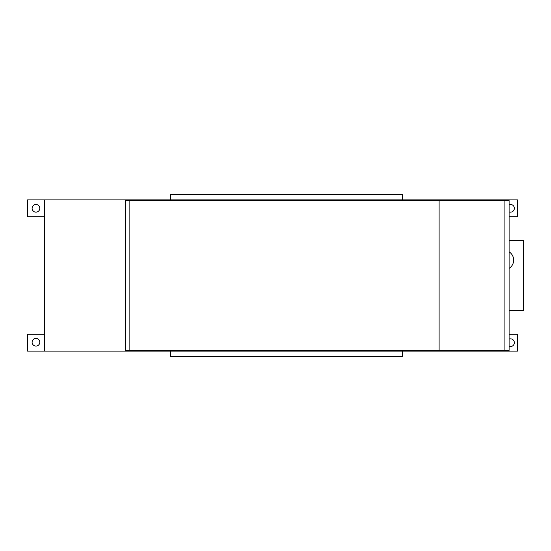 <?xml version="1.0" encoding="UTF-8"?>
<svg xmlns="http://www.w3.org/2000/svg" width="551" height="551" viewBox="0 0 551 551"><rect width="100%" height="100%" fill="white"/><g stroke="black" fill="none" stroke-linecap="round" stroke-linejoin="round"><path stroke-width="0.83" d="M509.103 240.505L523.45 240.505L523.45 310.495L509.103 310.495M509.103 268.378A9.801 9.801 0 0 0 509.103 251.828M276.023 350.395L276.023 351.09L44.349 351.09L44.349 199.91L27.55 199.91L27.55 216.708L44.349 216.708M502.099 200.605L502.099 199.91L414.882 199.91L414.882 200.605M509.103 334.292L517.499 334.292L517.499 351.09L502.099 351.09L502.099 350.395M44.349 351.09L27.55 351.09L27.55 334.292L44.349 334.292M170.686 351.09L170.686 356.69L402.361 356.69L402.361 351.09M402.361 199.91L402.361 194.31L170.686 194.31L170.686 199.91M35.946 204.455A3.85 3.85 0 0 1 39.796 208.306A3.85 3.85 0 0 1 35.946 212.156A3.85 3.85 0 0 1 32.103 208.306A3.85 3.85 0 0 1 35.946 204.455M280.941 200.605L280.941 199.91L276.023 199.91L276.023 200.605M280.941 199.91L414.882 199.91M502.099 199.91L517.499 199.91L517.499 216.708L509.103 216.708M509.103 204.724A3.85 3.85 0 0 1 514.352 208.306A3.85 3.85 0 0 1 509.103 211.894M276.023 199.91L44.349 199.91M502.099 351.09L414.882 351.09L414.882 350.395M509.103 339.106A3.85 3.85 0 0 1 514.352 342.694A3.85 3.85 0 0 1 509.103 346.276M35.946 338.397A3.85 3.85 0 0 1 39.796 342.247A3.85 3.85 0 0 1 35.946 346.09A3.85 3.85 0 0 1 32.103 342.247A3.85 3.85 0 0 1 35.946 338.397M276.023 351.09L414.882 351.09M504.902 200.605L125.538 200.605L125.538 350.395L509.103 350.395L509.103 200.605L504.902 200.605L504.902 350.395M439.106 200.605L439.106 350.395M387.752 199.91L387.752 200.605M402.774 200.605L402.774 199.91M420.213 200.605L420.213 199.91M270.424 200.605L270.424 199.91M420.213 350.395L420.213 351.09M402.774 350.395L402.774 351.09M387.752 351.09L387.752 350.395M280.941 350.395L280.941 351.09M270.424 351.09L270.424 350.395M129.127 200.605L129.127 350.395"/></g></svg>
